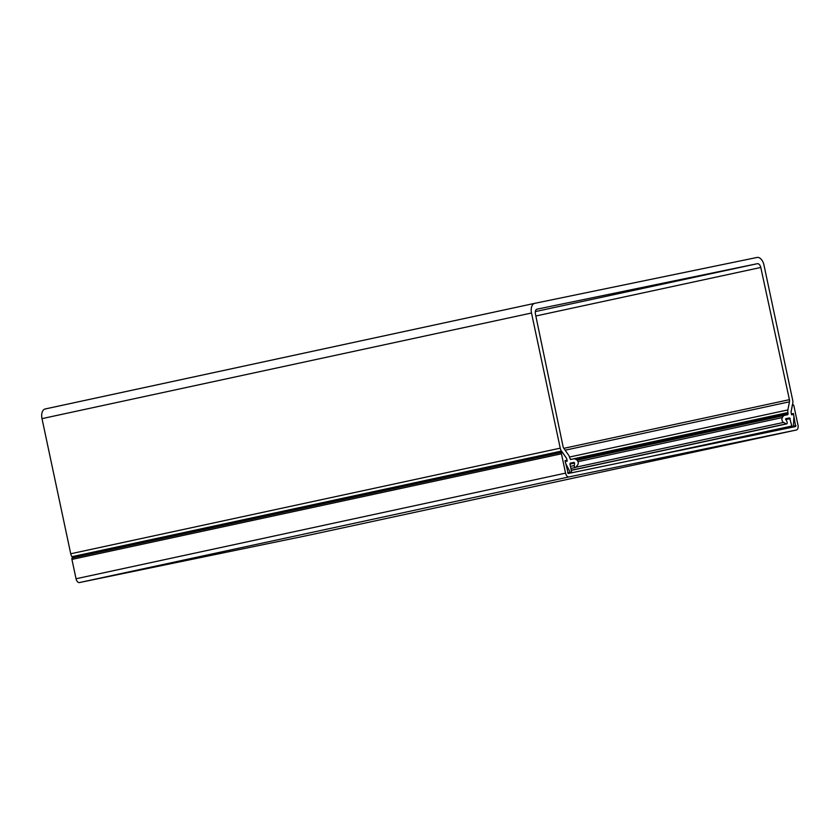 <?xml version="1.0" encoding="UTF-8"?>
<svg xmlns="http://www.w3.org/2000/svg" width="840" height="840" viewBox="0 0 840 840"><rect width="100%" height="100%" fill="white"/><g stroke="black" fill="none" stroke-linecap="round" stroke-linejoin="round"><path stroke-width="1.26" d="M577.101 460.205L783.594 415.653L782.324 417.564A2.825 1.649 77.8 0 0 782.019 420.126A2.825 1.649 77.8 0 0 783.489 422.436L786.282 423.843L571.263 470.232M570.896 468.479L575.432 467.502A1.407 0.83 -102.2 0 0 575.747 467.303L577.731 464.898A2.825 1.649 77.8 0 0 578.162 462.326A2.825 1.649 77.8 0 0 576.817 459.984L574.602 458.671L570.559 459.501L569.635 457.611A4.41 2.583 -102.2 0 0 568.617 455.185L563.861 448.371A3.528 2.069 -102.2 0 1 563.031 446.397L535.416 313.981A4.41 2.583 -102.2 0 1 537.012 309.173L757.344 263.697A4.41 2.583 -102.2 0 1 760.788 267.466L789.411 399.672A3.528 2.069 -102.2 0 1 789.422 399.693A3.528 2.069 -102.2 0 1 789.464 401.804L787.878 409.92A4.41 2.583 -102.2 0 0 787.931 412.556L787.857 414.645L576.986 460.11L783.594 415.653M575.432 467.502A1.407 0.83 -102.2 0 1 574.329 466.284A1.407 0.83 -102.2 0 1 574.287 465.57L574.581 463.082L569.961 464.079L570.287 463.155L574.15 462.357L574.581 463.082M534.712 303.345L45.192 408.965A8.82 5.155 77.8 0 0 45.192 408.965A8.82 5.155 77.8 0 0 42 418.635L531.51 313.016A8.82 5.155 77.8 0 1 534.712 303.345A8.82 5.155 77.8 0 0 534.712 303.345L757.082 257.45A8.82 5.155 -102.2 0 1 763.959 265.031L792.687 400.176A5.292 3.098 77.8 0 1 792.76 403.337L791.028 412.188L791.574 414.781L793.391 414.404L793.957 416.094L793.38 426.258A1.292 0.756 77.8 0 1 792.865 427.119A1.292 0.756 77.8 0 1 791.847 426.006L650.454 456.519M791.847 426.006L789.6 417.89L785.726 418.688L786.912 421.691A1.407 0.83 -102.2 0 1 786.66 423.906A1.407 0.83 -102.2 0 1 786.282 423.843M531.51 313.016L560.238 448.161A5.292 3.098 77.8 0 0 561.466 451.08L566.664 458.504L567.032 460.226L565.005 460.645L568.26 473.487L795.659 426.542L793.412 413.501L791.385 413.921L791.028 412.188L792.267 405.332A1.386 0.819 -102.2 0 1 792.803 404.618A1.386 0.819 -102.2 0 1 793.884 405.815L798 425.166A4.41 2.583 -102.2 0 1 796.404 429.996A4.41 2.583 -102.2 0 1 796.394 429.996L568.995 476.931A4.41 2.583 -102.2 0 1 565.551 473.141L561.435 453.8A1.386 0.819 -102.2 0 1 561.939 452.267A1.386 0.819 -102.2 0 1 562.726 452.718L566.664 458.504L567.21 461.097L565.394 461.465L565.551 463.239L570.224 472.311A1.292 0.756 77.8 0 0 571.063 472.909A1.292 0.756 77.8 0 0 571.525 471.481L569.961 464.121M72.733 557.823L71.957 556.7A5.292 3.098 -102.2 0 1 70.728 553.77L42 418.635M306.905 535.605A4.41 2.583 -102.2 0 1 306.883 535.615A4.41 2.583 -102.2 0 1 306.873 535.615L79.485 582.55A4.41 2.583 -102.2 0 1 76.041 578.76L71.925 559.409A1.386 0.819 -102.2 0 1 72.429 557.886L561.939 452.267M793.412 413.501L791.396 413.931M565.005 460.667L567.032 460.226M782.324 417.564L577.983 461.654M789.464 401.804L565.142 450.198M574.287 465.57L570.444 466.399M45.224 408.965L534.681 303.356M535.322 311.598L757.344 263.697M569.489 457.044L787.878 409.92M760.788 267.466L535.836 315.998M563.84 448.34L789.411 399.672M570.15 463.229L574.15 462.357M570.224 472.311L567.609 472.878M561.466 451.08L71.957 556.7M560.238 448.161L70.728 553.77M790.283 418.645L785.704 419.643M789.6 417.89L785.631 418.751M575.788 467.24L783.489 422.436M570.402 459.491L787.931 412.556M576.009 459.459L788.172 413.679M793.391 426.143L795.974 425.576M568.995 476.931L79.485 582.55M796.404 429.996L306.883 535.615L796.394 429.996M71.925 559.409L561.435 453.8M76.041 578.76L565.551 473.141M571.295 470.369L786.66 423.906"/></g></svg>
